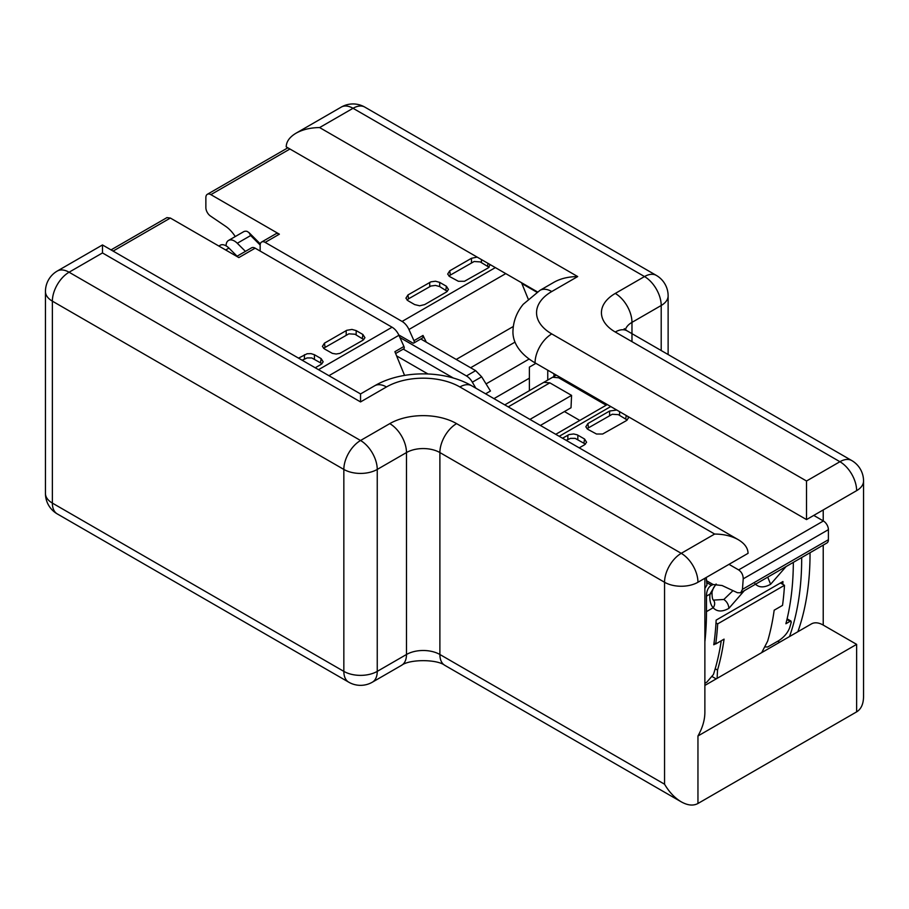 <?xml version="1.0" encoding="UTF-8"?>
<svg xmlns="http://www.w3.org/2000/svg" width="909" height="909" viewBox="0 0 909 909"><rect width="100%" height="100%" fill="white"/><g stroke="black" fill="none" stroke-linecap="round" stroke-linejoin="round"><path stroke-width="1.36" d="M606.167 405.209L558.649 377.769L552.615 377.258L556.308 375.122L543.821 382.337L549.854 382.848L571.568 395.381L571.022 407.755L540.378 425.446M706.236 577.476A323.627 186.845 -120 0 1 706.952 585.01L704.873 588.384M789.523 636.55A323.627 186.845 -120 0 0 801.681 557.558M797.875 631.732A323.627 186.845 -120 0 0 810.033 552.729M780.456 582.976L784.478 585.305A323.627 186.845 -120 0 1 782.524 605.394L774.173 610.212A323.627 186.845 -120 0 1 767.639 641.163L761.708 652.605M571.568 395.381L529.947 419.413M717.11 678.364L717.531 670.092A323.627 186.845 -120 0 0 724.064 639.141L715.713 643.97A323.627 186.845 -120 0 0 717.667 623.881L784.478 585.305M714.019 642.993L715.713 643.97M779.604 642.277L777.763 641.22M717.667 623.881L715.997 622.915M713.485 600.179A7.09 5.693 137.9 0 1 713.167 607.757C716.996 611.825 722.235 612.03 728.87 608.371L744.312 590.668M786.08 566.557L770.605 584.271C763.98 587.93 758.754 587.714 754.936 583.646M715.94 584.101L709.986 594.111A7.09 3.511 6.2 0 0 712.02 591.986C711.997 596.793 712.463 599.508 713.417 600.11L723.859 599.474C726.961 601.678 728.632 604.633 728.87 608.371M728.995 564.341L738.642 569.909C741.653 572.022 743.176 574.999 743.221 578.84L742.448 589.35L740.676 592.77L737.438 592.725L722.076 585.521L713.156 584.544L711.417 585.294A23.623 13.635 -120 0 0 711.361 585.328A23.623 13.635 -120 0 0 706.475 596.134L706.475 611.632A321.263 185.481 -120 0 1 704.873 641.788M791.296 622.04L790.069 621.336L791.296 622.04A321.263 185.481 -120 0 1 789.637 627.812C787.671 632.925 783.99 637.232 778.604 640.743L767.616 647.003L765.253 646.913M742.448 589.35L828.406 539.73L828.406 529.652A7.09 4.091 -120 0 0 823.395 520.982L738.642 569.909M585.464 444.137L575.17 438.365L570.511 438.365L566.148 440.32M579.215 447.864L584.555 444.785L586.6 442.251L584.555 439.013L577.249 434.832L573.636 433.968L569.091 434.57L562.512 438.218M579.794 420.435L564.432 411.561M616.779 410.027L609.609 411.027L587.862 423.583L585.816 426.821L587.862 429.355L596.509 434.025L602.633 434.025L626.312 420.674L628.358 418.14L628.039 416.538M627.221 420.026L618.359 414.652L612.268 414.254L586.953 428.707M813.748 515.403L823.395 520.982M828.406 539.73A7.09 4.091 60 0 1 826.94 542.968L740.755 592.725M786.944 619.529L790.069 621.336L785.887 623.744A321.263 185.481 -120 0 0 793.33 562.376M721.235 640.777A321.263 185.481 -120 0 1 713.44 674.478L706.782 682.204L704.873 683.307M715.44 643.811L713.77 644.776A321.263 185.481 -120 0 0 716.144 620.108L782.956 581.533A321.263 185.481 -120 0 1 782.808 584.339M226.011 245.805A323.627 186.845 60 0 1 226.148 244.646A11.806 6.817 60 0 1 228.523 240.442A11.806 6.817 60 0 1 237.294 243.26L245.43 251.373M521.868 283.54L536.901 292.221M228.523 240.442L243.555 231.761A11.806 6.817 -120 0 1 247.043 231.363L248.907 232.534L250.657 235.545L237.294 243.26M485.599 393.813L490.451 391.006L481.668 376.803L472.35 382.178L475.805 388.154M553.945 373.758L553.945 376.485M547.752 370.179L547.752 380.064M529.379 390.665L529.379 367.111L535.901 363.339M481.668 376.803L475.634 370.645L420.799 338.989M472.35 382.178A11.806 6.817 -120 0 0 466.442 375.94L399.937 337.546M470.623 367.747L514.994 342.125M528.174 299.004L521.539 282.722M398.756 334.932L412.595 342.92A2.363 1.363 -120 0 0 413.777 343.045A2.363 1.363 -120 0 0 413.959 340.682L408.936 329.501L505.745 273.609M426.321 342.17L423.015 335.455L422.935 337.75L413.777 343.045M495.348 267.598L402.096 321.434L265.167 242.385L279.37 234.181L210.877 194.64L289.937 149.008M489.087 267.28L480.213 261.906L474.134 261.508L448.819 275.961M477.168 257.099L471.476 258.281L449.716 270.837L447.671 274.075L449.716 276.609L458.375 281.279L464.488 281.279L488.178 267.928L490.212 264.633M235.238 236.567A23.623 13.635 60 0 0 225.705 226.364L210.445 216.012A7.09 4.091 -120 0 1 205.866 207.604L205.866 197.537A7.09 4.091 60 0 1 207.343 194.299A7.09 4.091 60 0 1 210.877 194.64M447.319 291.391L439.695 286.585L439.695 282.392L446.421 286.267L448.467 289.505L446.421 292.028L424.662 304.595L419.674 305.788L414.686 304.595L407.959 300.709L405.914 298.186L407.959 294.948L408.55 298.811L407.05 300.072M439.695 282.392L435.491 281.222L430.957 281.824L407.959 294.948M439.695 286.585L435.491 285.415L430.957 286.017L408.55 298.811M260.156 251.054L260.156 245.271A7.09 4.091 60 0 1 261.622 242.033L275.825 233.829A7.09 4.091 60 0 1 279.37 234.181M261.622 242.033A7.09 4.091 60 0 1 265.167 242.385M402.096 321.434A11.806 6.817 60 0 1 408.936 329.501M396.597 355.873L427.912 373.951M218.842 246.032L220.171 245.26A11.806 6.817 60 0 1 228.943 248.077L237.079 256.202M403.266 349.113L453.443 378.087M404.562 375.406L394.892 351.692L403.937 346.465L398.915 335.285A11.806 6.817 60 0 0 392.074 327.217L255.145 248.168A7.09 4.091 -120 0 0 251.6 247.816L236.76 256.383M403.937 346.465A2.363 1.363 60 0 1 403.755 348.829L395.631 353.51M363.805 339.614L354.942 334.228L348.863 333.83L323.536 348.283M356.18 330.603L351.976 329.433L346.795 330.297L324.445 343.17L322.4 346.397L324.445 348.931L332.399 353.385L336.16 354.01L339.909 353.385L362.896 340.25L364.952 337.728L362.896 334.489L356.18 330.603L356.18 334.807M255.145 248.168L238.84 257.577L170.358 218.046L166.938 217.615M315.23 367.781L321.138 364.361L323.184 361.827L321.138 358.601L314.423 354.715L311.003 353.624L307.106 353.749L298.527 358.135M322.047 363.714L311.764 357.941L307.106 357.941L302.152 360.225M704.873 685.431L811.419 623.915A23.623 13.635 60 0 1 823.224 625.085L856.63 644.367L856.63 711.872L697.953 803.488C693.294 806.01 687.727 805.454 681.25 801.84C674.762 797.977 669.194 792.091 664.547 784.206L439.888 654.491A23.623 13.635 120 0 0 444.774 665.308C436.854 659.116 409.504 659.116 401.585 665.308A23.623 13.635 -120 0 0 406.482 654.491L377.246 671.376A23.623 13.635 180 0 1 343.841 671.376A23.623 13.635 120 0 0 348.738 682.182A23.623 23.623 0 0 0 372.36 682.182A23.623 13.635 -120 0 0 377.246 671.376L377.246 469.43A23.623 13.635 -120 0 0 360.543 440.501A23.623 13.635 120 0 0 343.841 469.43A23.623 13.635 -0 0 0 377.246 469.43L406.482 452.557A23.623 13.635 180 0 1 439.888 452.557L664.547 582.26A23.623 13.635 0 0 0 697.953 582.26A23.623 13.635 -120 0 0 681.25 553.331A23.623 13.635 120 0 0 664.547 582.26L664.547 784.206M697.953 803.488L697.953 735.983C702.452 728.007 704.759 720.246 704.873 712.701L704.873 578.272M714.656 534.049C723.814 534.128 731.688 536.015 738.278 539.696L471.714 385.791A23.623 13.635 120 0 0 459.897 386.961L714.656 534.049L681.25 553.331L456.591 423.628A47.245 27.281 -0 0 0 389.779 423.628L360.543 440.501L69.073 272.223A23.623 13.635 -120 0 0 57.256 271.052A23.623 23.623 0 0 0 45.45 291.516A23.623 13.635 0 0 0 52.37 301.152A23.623 13.635 -60 0 1 69.073 272.223L102.478 252.941L102.478 244.953L102.478 252.941L360.543 401.926L360.543 393.938L102.478 244.953L57.256 271.052M851.744 460.545A23.623 13.635 120 0 0 839.927 461.715A23.623 13.635 60 0 1 856.63 490.655A23.623 13.635 0 0 0 863.55 481.009A23.623 23.623 0 0 0 851.744 460.545L627.085 330.842A23.623 13.635 120 0 0 615.268 332.012L839.927 461.715L806.522 481.009L806.522 519.584L535.06 362.861A75.549 43.621 180 0 1 512.937 332.012C513.096 321.718 516.528 312.48 523.22 304.288L539.957 290.357L554.07 282.21C560.648 278.529 568.523 276.654 577.692 276.563L319.616 127.567L353.033 108.285A23.623 13.635 -60 0 1 364.839 107.114A23.623 23.623 0 0 0 341.216 107.114A23.623 13.635 60 0 1 353.033 108.285L644.504 276.563A23.623 13.635 60 0 1 661.207 305.492A23.623 13.635 -0 0 0 668.126 295.845A23.623 23.623 0 0 0 656.309 275.393A23.623 13.635 120 0 0 644.504 276.563L615.268 293.437A23.623 13.635 60 0 1 631.971 322.365L661.207 305.492L661.207 350.544M856.63 490.655L806.522 519.584M57.256 513.903A23.623 13.635 -60 0 1 52.37 503.097A23.623 13.635 180 0 1 45.45 493.451A23.623 23.623 0 0 0 57.256 513.903L348.738 682.182M537.424 291.891L286.21 146.86C286.358 141.565 289.63 137.02 296.004 133.214C302.583 129.544 310.458 127.658 319.616 127.567M863.55 481.009L863.55 696.578C863.448 704.009 861.141 709.1 856.63 711.872M738.278 539.696C744.653 543.491 747.914 548.047 748.062 553.331L697.953 582.26M558.649 377.769L559.774 377.121M549.854 382.848L508.233 406.88M717.531 670.092L715.201 668.74M770.605 584.271L767.73 577.147M706.475 596.134L709.986 594.111A27.168 15.68 120 0 0 713.167 607.757L706.475 611.632M711.417 585.294L706.736 582.589M713.156 584.544L706.566 580.737M828.406 529.652L743.221 578.84M567.852 439.331L567.852 435.138M577.84 439.331L577.84 435.138M559.205 436.309L610.746 406.55M587.862 423.583L588.441 427.446M584.555 439.013L583.976 442.876M609.609 415.22L609.609 411.027M619.597 415.22L619.597 411.663M626.221 415.493L625.733 418.765M723.859 599.474L732.984 590.634M260.156 245.032L250.657 235.545M475.634 370.645L466.442 375.94M486.054 383.905L529.163 359.021M493.951 398.631L529.379 378.178M456.227 359.441L513.312 326.49M413.959 340.682L423.015 335.455M471.476 262.474L471.476 258.281M481.452 262.474L481.452 259.576M429.718 286.585L429.718 282.392M487.588 266.019L487.997 263.349M446.421 286.267L445.83 290.13M449.716 270.837L450.307 274.7M225.659 249.975L228.943 248.077M328.933 375.69L398.915 335.285M346.193 334.807L346.193 330.603M113.114 251.089L170.358 218.046M392.074 327.217L318.525 369.679M304.435 358.907L304.435 354.715M362.316 338.341L362.896 334.489M321.138 358.601L320.559 362.452M314.423 358.907L314.423 354.715M324.445 343.17L325.024 347.022M697.953 735.983L856.63 644.367M456.591 423.628A23.623 13.635 120 0 0 439.888 452.557L439.888 654.491A23.623 13.635 -0 0 0 406.482 654.491L406.482 452.557A23.623 13.635 -120 0 0 389.779 423.628M806.522 481.009L551.763 333.921A23.623 13.635 120 0 0 535.06 362.861M551.763 333.921A51.927 29.974 180 0 1 551.763 291.528A23.623 13.635 -120 0 0 539.957 290.357M551.763 291.528L577.692 276.563M52.37 503.097L52.37 301.152L343.841 469.43L343.841 671.376L52.37 503.097M625.381 329.74A23.623 13.635 180 0 1 631.971 322.365L631.971 341.659M615.268 293.437A47.245 27.281 0 0 0 615.268 332.012M823.224 509.938L823.224 520.88M823.224 545.116L823.224 625.085M471.714 385.791C444.649 369.906 401.721 369.906 374.656 385.791A23.623 13.635 60 0 1 386.461 386.961A51.927 29.974 180 0 1 459.897 386.961M360.543 401.926L386.461 386.961M504.893 404.812L543.821 382.337M712.361 676.694L716.178 678.898M787.114 618.824L791.023 621.086M555.751 434.309L607.292 404.562M712.02 591.986L713.576 587.623L716.315 584.101M249.032 232.636L260.315 243.907M287.858 147.803L207.343 194.299M167.029 217.569L111.046 249.895M681.25 801.84L444.774 665.308M45.45 493.451L45.45 291.516M624.222 328.683L627.085 330.842M668.126 295.845L668.126 354.544M296.004 133.214L341.216 107.114M364.839 107.114L656.309 275.393M401.585 665.308L372.36 682.182M374.656 385.791L360.543 393.938"/></g></svg>
